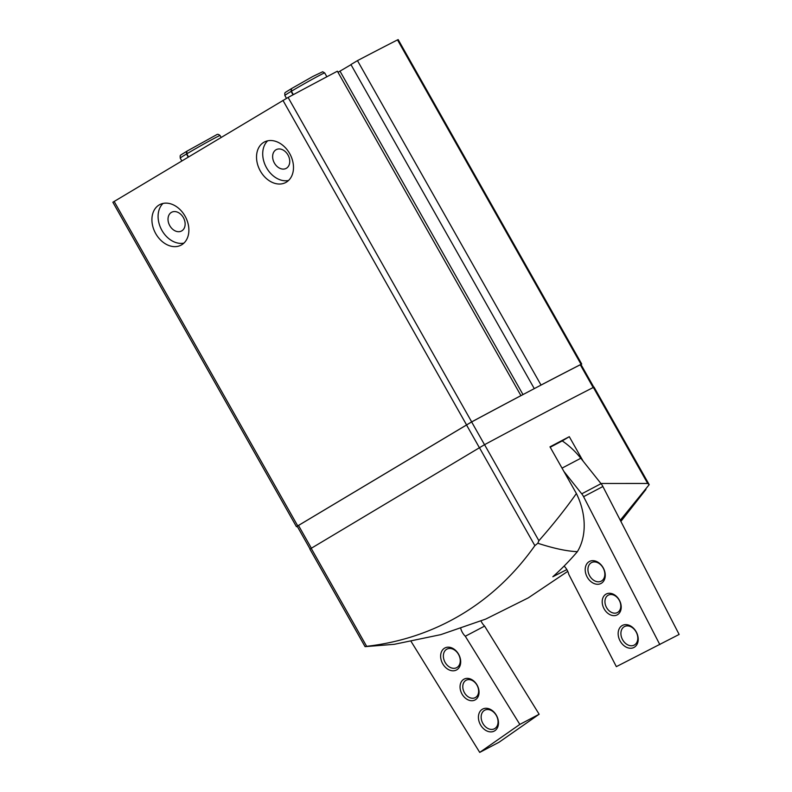 <?xml version="1.0" encoding="UTF-8"?>
<svg xmlns="http://www.w3.org/2000/svg" width="792" height="792" viewBox="0 0 792 792"><rect width="100%" height="100%" fill="white"/><g stroke="black" fill="none" stroke-linecap="round" stroke-linejoin="round"><path stroke-width="1.19" d="M287.971 154.965A10.603 7.9 62.2 0 1 286.13 168.409A10.603 7.9 62.2 0 1 274.2 162.697A10.603 7.9 62.2 0 1 276.25 149.638A10.603 7.9 62.2 0 1 287.971 154.965M183.358 217.572A10.603 7.9 62.2 0 1 181.507 231.016A10.603 7.9 62.2 0 1 169.577 225.314A10.603 7.9 62.2 0 1 171.636 212.256A10.603 7.9 62.2 0 1 183.358 217.572M564.102 566.082A13.088 9.752 -117.8 0 1 568.765 574.329L616.344 666.646L679.13 634.451L602.89 486.516A13.088 9.752 -117.8 0 0 601.049 483.655L580.803 458.251A71.31 53.123 -117.8 0 0 562.241 440.906L550.202 447.242M562.241 440.906L569.29 436.689A578.447 15.8 150.5 0 0 549.985 446.846L576.398 493.525A58.875 43.867 62.2 0 1 577.378 551.658A430.66 320.829 62.2 0 1 552.836 576.744L566.448 569.785M620.275 520.245L649.202 484.654L594.03 387.13L593.366 387.427A578.447 15.8 150.5 0 0 484.555 444.678L309.88 549.113L365.062 646.638L366.637 646.322A414.741 308.969 62.2 0 0 534.857 545.639L537.817 543.263C554.004 548.5 567.191 551.291 577.378 551.658M567.755 571.359L528.294 597.871L485.743 619.077L440.817 634.63L394.277 644.312L365.072 646.648M583.179 461.231L569.29 436.689M600.9 483.476L647.698 483.466L649.202 484.654M537.817 543.263L538.887 540.708C552.836 524.918 565.339 509.187 576.398 493.525M593.812 387.199L580.952 364.468L580.288 364.765A578.259 15.8 150.5 0 0 540.56 385.338A578.259 15.8 150.5 0 0 520.473 395.911L520.938 395.634L337.382 71.201A578.972 15.82 150.5 0 0 288.11 97.456L112.87 202.237L296.426 526.67L297.089 526.373A578.972 15.82 150.5 0 0 297.228 526.304M580.991 364.528L581.724 364.033L581.061 364.33A578.972 15.82 150.5 0 0 541.025 385.06L540.56 385.338M520.938 395.634A578.972 15.82 150.5 0 0 471.666 421.888L296.426 526.67M289.654 153.509A22.899 17.058 62.2 0 1 285.674 182.536A22.899 17.058 62.2 0 1 259.915 170.221A22.899 17.058 62.2 0 1 264.35 142.015A22.899 17.058 62.2 0 1 289.654 153.509M185.041 216.117A22.899 17.058 62.2 0 1 181.051 245.154A22.899 17.058 62.2 0 1 155.301 232.828A22.899 17.058 62.2 0 1 159.737 204.623A22.899 17.058 62.2 0 1 185.041 216.117M581.724 364.033L398.168 39.6L397.505 39.897A578.972 15.82 150.5 0 0 357.469 60.628L350.925 64.538L534.293 388.634M541.025 385.06L357.469 60.628M351.005 64.677L338.006 72.31M522.987 394.584L340.045 71.24M520.473 395.911A578.259 15.8 150.5 0 0 471.636 421.938L297.188 526.234L310.058 548.975M183.922 243.095A22.899 17.058 62.2 0 1 161.479 229.581A22.899 17.058 62.2 0 1 163.043 203.425M288.536 180.487A22.899 17.058 62.2 0 1 266.092 166.964A22.899 17.058 62.2 0 1 267.666 140.818M481.041 621.007A13.088 9.752 62.2 0 0 484.605 626.096L539.144 714.245L499.039 742.243L479.724 752.4L411.137 641.52M484.605 626.096L465.3 636.253A13.088 9.752 62.2 0 1 460.766 628.521M465.3 636.253L519.829 724.413L479.724 752.4M539.144 714.245L519.829 724.413M476.764 684.506A11.771 8.771 62.2 0 1 471.29 700.712A11.771 8.771 62.2 0 1 460.588 683.407A11.771 8.771 62.2 0 1 476.764 684.506M496.059 714.76A12.434 9.256 62.2 0 1 490.288 731.877A12.434 9.256 62.2 0 1 478.982 713.602A12.434 9.256 62.2 0 1 496.059 714.76M458.281 653.677A12.434 9.256 62.2 0 1 452.499 670.794A12.434 9.256 62.2 0 1 441.193 652.519A12.434 9.256 62.2 0 1 458.281 653.677M458.231 653.915A10.464 7.801 62.2 0 1 456.687 667.656A10.464 7.801 62.2 0 1 444.916 662.023A10.464 7.801 62.2 0 1 446.945 649.123A10.464 7.801 62.2 0 1 458.231 653.915M496.02 714.988A10.464 7.801 62.2 0 1 494.475 728.739A10.464 7.801 62.2 0 1 482.694 723.106A10.464 7.801 62.2 0 1 484.724 710.206A10.464 7.801 62.2 0 1 496.02 714.988M476.725 684.733A9.811 7.306 62.2 0 1 475.279 697.613A9.811 7.306 62.2 0 1 464.241 692.337A9.811 7.306 62.2 0 1 466.142 680.249A9.811 7.306 62.2 0 1 476.725 684.733M659.825 644.609L583.585 496.683A13.088 9.752 -117.8 0 0 581.734 493.822L563.864 471.388M603.88 608.424A11.771 8.771 -117.8 0 0 620.294 611.543A11.771 8.771 -117.8 0 0 610.949 593.406A11.771 8.771 -117.8 0 0 603.88 608.424M619.928 640.629A12.434 9.256 -117.8 0 0 637.253 643.916A12.434 9.256 -117.8 0 0 627.393 624.779A12.434 9.256 -117.8 0 0 619.928 640.629M586.971 576.655A12.434 9.256 -117.8 0 0 604.286 579.952A12.434 9.256 -117.8 0 0 594.426 560.815A12.434 9.256 -117.8 0 0 586.971 576.655M589.426 575.388A10.464 7.801 -117.8 0 0 601.257 581.13A10.464 7.801 -117.8 0 0 603.286 568.23A10.464 7.801 -117.8 0 0 591.515 562.597A10.464 7.801 -117.8 0 0 589.426 575.388M622.393 639.352A10.464 7.801 -117.8 0 0 634.224 645.094A10.464 7.801 -117.8 0 0 636.253 632.204A10.464 7.801 -117.8 0 0 624.482 626.571A10.464 7.801 -117.8 0 0 622.393 639.352M606.345 607.147A9.811 7.306 -117.8 0 0 617.443 612.533A9.811 7.306 -117.8 0 0 619.334 600.445A9.811 7.306 -117.8 0 0 608.296 595.158A9.811 7.306 -117.8 0 0 606.345 607.147M293.337 94.654L291.397 91.229A22.899 0.624 -29.5 0 1 312.711 79.051A22.899 0.624 -29.5 0 1 324.7 72.933L322.681 71.755L312.8 76.478L291.525 88.585L291.397 91.229M293.04 94.812L291.11 91.407L291.337 88.694C283.338 93.783 284.942 91.941 284.843 95.476A22.899 0.624 -29.5 0 1 291.11 91.407M188.506 156.905L186.773 153.846A22.899 0.624 -29.5 0 1 208.088 141.669A22.899 0.624 -29.5 0 1 220.077 135.541C218.661 134.274 217.513 134.006 216.632 134.729L186.902 151.193M188.219 157.073L186.486 154.014L186.714 151.312C178.715 156.4 180.319 154.559 180.22 158.093A22.899 0.624 -29.5 0 1 186.486 154.014M186.902 151.203L186.773 153.846M647.698 483.466L593.366 387.427M538.887 540.708L484.555 444.678M534.857 545.639L479.388 447.599M366.637 646.322L311.167 548.282M466.508 424.809L282.952 100.376M471.666 421.888L288.11 97.456M297.703 525.838L114.147 201.406M581.061 364.33L397.505 39.897M471.636 421.938L484.516 444.698M466.468 424.858L479.348 447.628M298.475 525.403L311.355 548.163M580.288 364.765L593.168 387.526M583.585 496.683L602.89 486.516M581.734 493.822L601.049 483.655M562.023 468.131L580.803 458.251M620.878 521.423L645.926 489.466M326.868 76.765L324.7 72.933M286.466 98.356L284.843 95.476M221.117 137.382L220.077 135.541M181.814 160.905L180.22 158.093"/></g></svg>

